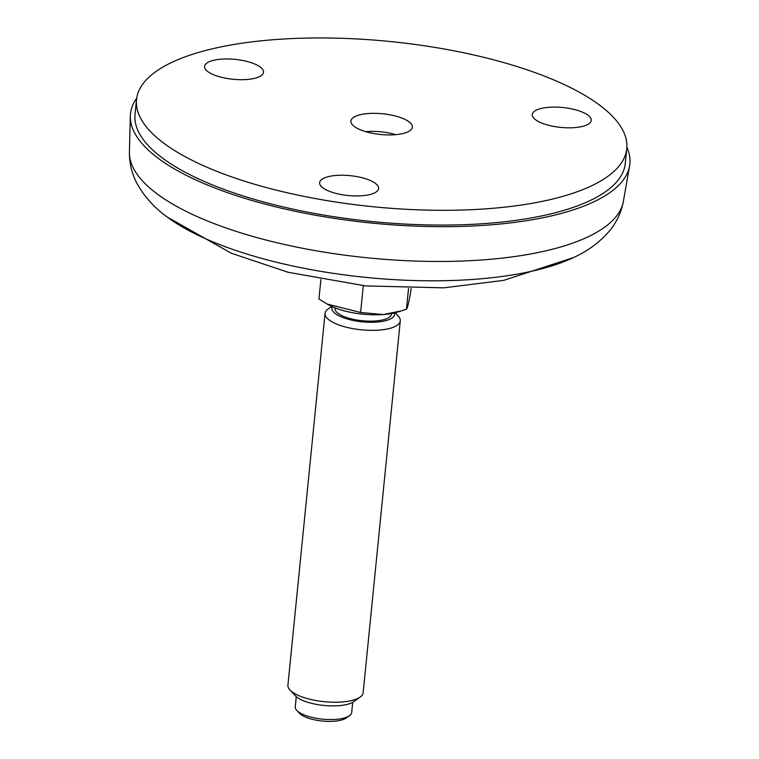 <?xml version="1.0" encoding="UTF-8"?>
<svg xmlns="http://www.w3.org/2000/svg" width="759" height="759" viewBox="0 0 759 759"><rect width="100%" height="100%" fill="white"/><g stroke="black" fill="none" stroke-linecap="round" stroke-linejoin="round"><path stroke-width="1.14" d="M136.677 98.319A250.954 84.591 5.7 0 0 130.32 116.08A250.954 84.591 5.7 0 0 154.229 155.197A250.954 84.591 5.7 0 0 427.649 226.505A250.954 84.591 5.7 0 0 629.591 165.908A250.954 84.591 5.7 0 0 626.868 147.246M136.506 99.657L135.036 114.419A246.352 83.044 5.7 0 0 158.375 154.893A246.352 83.044 5.7 0 0 429.793 224.958A246.352 83.044 5.7 0 0 625.293 163.356L626.773 148.593A246.352 83.044 5.7 0 0 423.218 45.597A246.352 83.044 5.7 0 0 136.506 99.657A246.352 83.044 5.7 0 0 373.39 206.761A246.352 83.044 5.7 0 0 626.773 148.593M411.036 288.486L410.647 292.367C408.769 302.803 407.384 308.41 406.463 309.188L408.541 288.448M320.886 279.54L318.941 298.989L327.214 304.084L360.62 312.49L383.172 314.53L401.483 310.867L406.463 309.188M363.295 285.678L360.62 312.49M327.565 304.274L329.169 305.156A43.994 14.829 5.7 0 0 383.124 314.549A43.994 14.829 5.7 0 0 397.849 312.006L400.97 311.029M335.08 307.898L335.032 308.42A28.349 9.554 5.7 0 0 375.297 320.981A28.349 9.554 5.7 0 0 391.454 314.046L391.511 313.524M332.319 306.721A31.499 10.617 5.7 0 0 344.301 318.059A31.499 10.617 5.7 0 0 376.635 322.063A31.499 10.617 5.7 0 0 394.452 312.926M331.692 306.437L327.983 309.093A37.808 12.742 5.7 0 0 325.042 313.382A37.808 12.742 5.7 0 0 378.722 330.127A37.808 12.742 5.7 0 0 400.268 320.886A37.808 12.742 5.7 0 0 398.228 316.105L395.126 312.765M400.268 320.886L363.153 692.739A37.808 12.742 -174.3 0 1 360.202 697.037A37.808 12.742 -174.3 0 1 341.607 701.98A37.808 12.742 -174.3 0 1 289.966 690.026A37.808 12.742 -174.3 0 1 287.917 685.235L325.042 313.382M360.202 697.037L353.836 701.591A31.499 10.617 -174.3 0 1 323.894 705.453A31.499 10.617 -174.3 0 1 295.298 695.747L289.966 690.026M352.698 702.312L351.692 712.464A28.349 9.554 -174.3 0 1 349.482 715.68A28.349 9.554 -174.3 0 1 335.525 719.39A28.349 9.554 -174.3 0 1 296.797 710.424A28.349 9.554 -174.3 0 1 295.26 706.828L296.276 696.677M349.482 715.68L346.294 717.957A25.199 8.491 -174.3 0 1 322.338 721.05A25.199 8.491 -174.3 0 1 299.463 713.289L296.797 710.424M532.704 113.195A29.61 9.981 5.7 0 0 532.296 114.514A29.61 9.981 5.7 0 0 560.768 127.389A29.61 9.981 5.7 0 0 591.233 120.396A29.61 9.981 5.7 0 0 564.762 107.75A29.61 9.981 5.7 0 0 532.704 113.195M386.853 114.286A30.872 10.408 5.7 0 0 350.914 121.06A30.872 10.408 5.7 0 0 380.601 134.485A30.872 10.408 5.7 0 0 412.355 127.199A30.872 10.408 5.7 0 0 386.853 114.286M320.042 181.325A29.61 9.981 5.7 0 0 319.634 182.653A29.61 9.981 5.7 0 0 348.106 195.528A29.61 9.981 5.7 0 0 378.561 188.536A29.61 9.981 5.7 0 0 352.1 175.889A29.61 9.981 5.7 0 0 320.042 181.325M204.996 65.065A29.61 9.981 5.7 0 0 204.588 66.394A29.61 9.981 5.7 0 0 233.07 79.268A29.61 9.981 5.7 0 0 263.525 72.276A29.61 9.981 5.7 0 0 237.055 59.619A29.61 9.981 5.7 0 0 204.996 65.065M365.734 131.668A29.924 10.085 -174.3 0 1 395.743 134.666M167.293 217.083L231.296 253.24L288.154 272.282L365.515 285.896L443.787 287.841L503.758 280.356L573.377 257.614A233.933 78.86 -174.3 0 1 366.341 277.443A233.933 78.86 -174.3 0 1 167.293 217.083C154.665 207.975 144.722 197.065 137.474 184.333C132.009 174.504 129.324 163.745 129.41 152.047L130.32 116.08M573.377 257.614C587.561 251.191 599.468 242.453 609.088 231.41C616.384 222.852 621.147 212.833 623.376 201.344A248.288 83.699 -174.3 0 1 423.579 261.295A248.288 83.699 -174.3 0 1 153.062 190.746A248.288 83.699 -174.3 0 1 129.41 152.047M623.376 201.344L629.591 165.908"/></g></svg>
